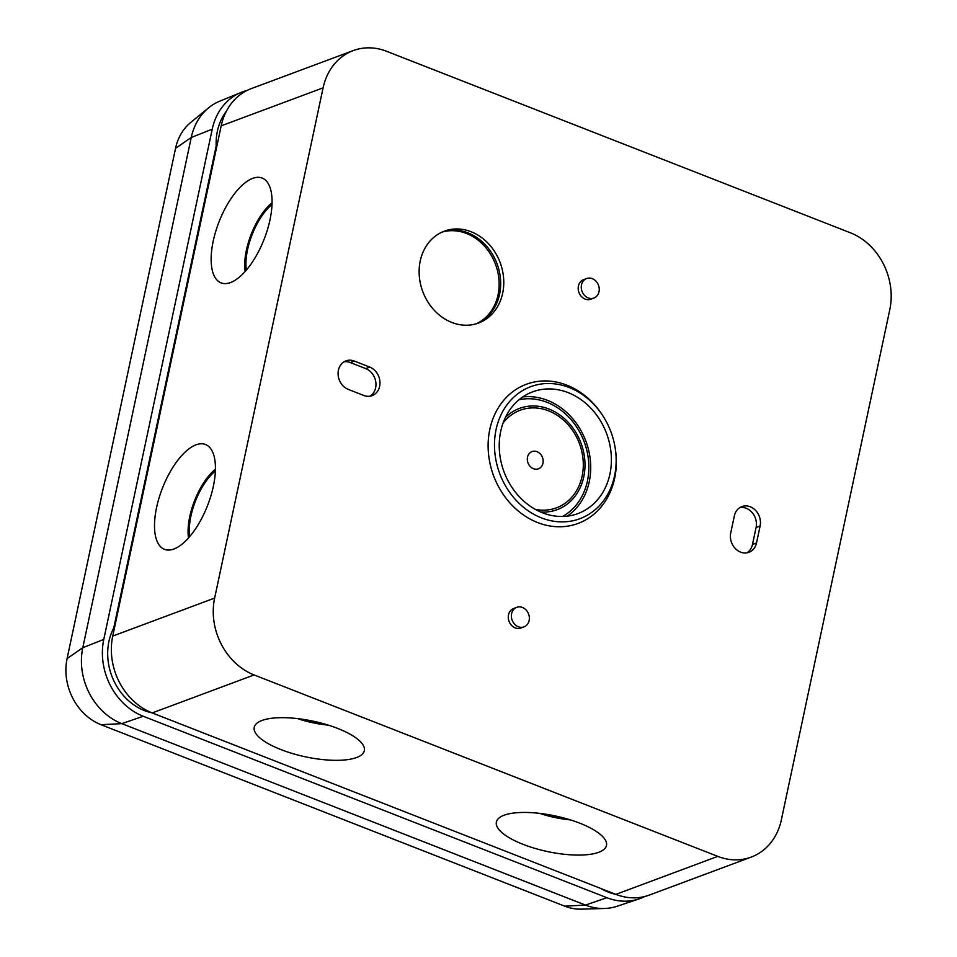 <?xml version="1.0" encoding="UTF-8"?>
<svg xmlns="http://www.w3.org/2000/svg" width="957" height="957" viewBox="0 0 957 957"><rect width="100%" height="100%" fill="white"/><g stroke="black" fill="none" stroke-linecap="round" stroke-linejoin="round"><path stroke-width="1.44" d="M272.003 204.607A43.807 18.817 -68.6 0 0 246.38 270.077A43.807 18.817 -68.6 0 1 247.564 249.657A43.807 18.817 -68.6 0 1 272.003 204.607M301.754 719.15A43.807 14.188 -168 0 0 324.256 723.935A43.807 14.188 -168 0 1 301.754 719.15M188.517 537.93A46.068 19.786 111.4 0 1 215.421 469.205M570.432 819.898A46.068 14.917 12 0 1 539.712 813.366M466.454 233.46A49.01 41.318 -110.4 0 1 498.824 278.272A49.01 41.318 -110.4 0 1 476.215 323.789A49.01 41.318 -110.4 0 0 498.824 278.272A49.01 41.318 -110.4 0 0 466.454 233.46A49.01 41.318 -110.4 0 0 442.038 232.108A49.01 41.318 -110.4 0 1 466.454 233.46M471.083 231.738A49.01 41.318 -110.4 0 1 503.597 277.985A49.01 41.318 -110.4 0 1 478.572 323.011A49.01 41.318 -110.4 0 1 451.812 322.437A49.01 41.318 -110.4 0 1 419.31 276.19A49.01 41.318 -110.4 0 1 444.323 231.163A49.01 41.318 -110.4 0 1 471.083 231.738M542.535 512.796A64.932 54.74 69.6 0 0 577.992 513.55A64.932 54.74 69.6 0 0 611.152 453.881A64.932 54.74 69.6 0 0 568.087 392.609A64.932 54.74 69.6 0 0 532.63 391.856A64.932 54.74 69.6 0 0 499.47 451.513A64.932 54.74 69.6 0 0 542.535 512.796M567.19 516.158A64.932 54.74 69.6 0 0 589.644 455.125A64.932 54.74 69.6 0 0 547.392 400.313A64.932 54.74 69.6 0 0 522.749 396.964M535.274 509.351A52.073 43.89 69.6 0 0 556.519 507.82A52.073 43.89 69.6 0 0 583.112 459.982A52.073 43.89 69.6 0 0 548.576 410.84A52.073 43.89 69.6 0 0 520.141 410.242A52.073 43.89 69.6 0 0 503.083 422.994A52.073 43.89 69.6 0 1 520.141 410.242A52.073 43.89 69.6 0 1 548.576 410.84A52.073 43.89 69.6 0 1 583.112 459.982A52.073 43.89 69.6 0 1 556.519 507.82A52.073 43.89 69.6 0 1 535.274 509.351M540.609 511.995A54.035 45.553 69.6 0 0 584.799 469.696A54.035 45.553 69.6 0 0 548.959 409.034A54.035 45.553 69.6 0 0 505.38 417.503M562.596 516.469A62.791 52.934 69.6 0 0 588.196 457.685A62.791 52.934 69.6 0 0 546.973 402.299A62.791 52.934 69.6 0 0 519.077 399.727M569.176 387.501A70.447 59.394 69.6 0 0 496.073 429.514A70.447 59.394 69.6 0 0 541.459 517.893A70.447 59.394 69.6 0 0 615.243 448.39A70.447 59.394 69.6 0 0 603.436 416.726A70.447 59.394 69.6 0 0 569.176 387.501M603.436 416.726L602.934 415.936A74.251 62.588 69.6 0 0 566.831 385.145A74.251 62.588 69.6 0 0 489.793 429.418A74.251 62.588 69.6 0 0 537.619 522.558A74.251 62.588 69.6 0 0 615.375 449.312L615.243 448.39M750.24 506.779A15.312 12.908 69.6 0 0 741.878 506.6A15.312 12.908 69.6 0 0 734.354 515.907L730.729 532.917A15.312 12.908 69.6 0 0 735.179 548.397A15.312 12.908 69.6 0 0 748.96 552.309A15.312 12.908 69.6 0 0 756.497 543.002L760.109 525.991A15.312 12.908 69.6 0 0 750.24 506.779M746.879 552.859A15.312 12.908 69.6 0 0 752.477 544.497L756.09 527.486A15.312 12.908 69.6 0 0 746.233 508.275A15.312 12.908 69.6 0 0 739.952 507.545M598.771 852.28A56.284 18.231 -168 0 0 606.487 845.462A56.284 18.231 -168 0 0 567.968 819.156A56.284 18.231 -168 0 0 504.1 815.232A56.284 18.231 -168 0 0 496.372 822.063A56.284 18.231 -168 0 0 534.891 848.369A56.284 18.231 -168 0 0 598.771 852.28M173.899 549.007A56.284 24.176 -68.6 0 0 210.851 496.013A56.284 24.176 -68.6 0 0 205.48 444.503A56.284 24.176 -68.6 0 0 196.041 444.826A56.284 24.176 -68.6 0 0 159.089 497.819A56.284 24.176 -68.6 0 0 164.46 549.33A56.284 24.176 -68.6 0 0 173.899 549.007M356.626 757.525A56.284 18.231 -168 0 0 364.354 750.707A56.284 18.231 -168 0 0 325.835 724.389A56.284 18.231 -168 0 0 261.955 720.477A56.284 18.231 -168 0 0 254.239 727.296A56.284 18.231 -168 0 0 292.758 753.614A56.284 18.231 -168 0 0 356.626 757.525M230.529 282.554A56.284 24.176 -68.6 0 0 267.481 229.56A56.284 24.176 -68.6 0 0 262.122 178.038A56.284 24.176 -68.6 0 0 252.672 178.373A56.284 24.176 -68.6 0 0 215.732 231.355A56.284 24.176 -68.6 0 0 221.091 282.877A56.284 24.176 -68.6 0 0 230.529 282.554M354.317 361.052A15.312 12.908 69.6 0 0 345.955 360.873A15.312 12.908 69.6 0 0 338.132 374.941A15.312 12.908 69.6 0 0 348.288 389.391L363.744 395.444A15.312 12.908 69.6 0 0 372.106 395.624A15.312 12.908 69.6 0 0 379.929 381.556A15.312 12.908 69.6 0 0 369.773 367.093L354.317 361.052L350.298 362.547A15.312 12.908 69.6 0 0 344.018 361.818M781.355 819.85A61.26 51.642 -110.4 0 1 751.233 857.089A61.26 51.642 -110.4 0 1 717.786 856.383L254.107 674.936A61.26 51.642 -110.4 0 1 214.643 598.077L323.095 87.853A61.26 51.642 -110.4 0 1 353.217 50.601A61.26 51.642 -110.4 0 1 386.664 51.319L850.342 232.766A61.26 51.642 -110.4 0 1 889.807 309.613L781.355 819.85M370.024 396.174A15.312 12.908 69.6 0 0 375.766 381.795A15.312 12.908 69.6 0 0 365.753 368.601L350.298 362.547M751.233 857.089L649.324 895.082A61.26 51.642 -110.4 0 1 615.877 894.376L152.211 712.929A61.26 51.642 -110.4 0 1 112.735 636.07L221.187 125.834A61.26 51.642 -110.4 0 1 251.308 88.594L353.217 50.601M112.711 630.101L114.122 629.574M216.174 145.512L217.083 145.165M566.4 818.69A43.807 14.188 12 0 1 543.887 813.917A43.807 14.188 12 0 0 566.4 818.69M189.737 536.53A43.807 18.817 111.4 0 1 215.361 471.059A43.807 18.817 111.4 0 0 190.922 516.122A43.807 18.817 111.4 0 0 189.737 536.53M297.579 718.611A46.068 14.917 -168 0 0 328.287 725.143M272.051 202.752A46.068 19.786 -68.6 0 0 245.159 271.477M593.902 298.046L590.804 299.206A10.419 8.78 -110.4 0 1 585.122 299.074A10.419 8.78 -110.4 0 1 578.219 289.253A10.419 8.78 -110.4 0 1 583.531 279.683L586.617 278.535A10.419 8.78 69.6 0 0 581.306 288.105A10.419 8.78 69.6 0 0 588.208 297.926A10.419 8.78 69.6 0 0 593.902 298.046A10.419 8.78 69.6 0 0 599.214 288.476A10.419 8.78 69.6 0 0 592.311 278.654A10.419 8.78 69.6 0 0 586.617 278.535M524.005 626.871L520.919 628.019A10.419 8.78 -110.4 0 1 515.237 627.9A10.419 8.78 -110.4 0 1 508.323 618.066A10.419 8.78 -110.4 0 1 513.646 608.496L516.732 607.348A10.419 8.78 69.6 0 0 511.409 616.918A10.419 8.78 69.6 0 0 518.323 626.751A10.419 8.78 69.6 0 0 524.005 626.871A10.419 8.78 69.6 0 0 529.329 617.301A10.419 8.78 69.6 0 0 522.414 607.468A10.419 8.78 69.6 0 0 516.732 607.348M477.005 323.55A49.01 41.318 69.6 0 0 500.415 278.176A49.01 41.318 69.6 0 0 467.997 232.886A49.01 41.318 69.6 0 0 442.804 231.773M533.432 468.691A9.187 7.752 69.6 0 0 542.966 463.212A9.187 7.752 69.6 0 0 537.044 451.68A9.187 7.752 69.6 0 0 527.51 457.159A9.187 7.752 69.6 0 0 533.432 468.691M644.755 896.506A61.26 51.642 -110.4 0 1 639.037 898.898L617.169 906.243A60.518 51.008 -110.4 0 1 604.465 908.492A60.518 51.008 -110.4 0 1 585.445 905.083L121.778 723.636A60.518 51.008 -110.4 0 1 82.792 647.722L191.244 137.485A60.518 51.008 -110.4 0 1 208.614 107.83A60.518 51.008 -110.4 0 1 219.691 101.203L241.032 92.458A61.26 51.642 -110.4 0 1 246.918 90.508M604.465 908.492L581.318 909.15A52.731 44.453 -110.4 0 1 564.75 906.171L101.071 724.724A52.731 44.453 -110.4 0 1 67.098 658.572L175.55 148.335A52.731 44.453 -110.4 0 1 190.682 122.484L208.614 107.83M639.037 898.898A61.26 51.642 -110.4 0 1 606.917 897.714L143.251 716.267A61.26 51.642 -110.4 0 1 103.775 639.408L212.227 129.183A61.26 51.642 -110.4 0 1 241.032 92.458M151.984 712.833A55.135 46.474 -110.4 0 1 113.727 628.043L216.186 146.002A55.135 46.474 -110.4 0 1 226.378 111.239M615.65 894.281A55.135 46.474 -110.4 0 1 600.876 888.503M756.09 527.486L760.109 525.991M752.477 544.497L756.497 543.002M365.753 368.601L369.773 367.093M615.877 894.376L717.786 856.383M152.211 712.929L254.107 674.936M112.735 636.07L214.643 598.077M221.187 125.834L323.095 87.853M212.227 129.183L191.244 137.485L175.55 148.335M103.775 639.408L82.792 647.722L67.098 658.572M143.251 716.267L121.778 723.636L101.071 724.724M606.917 897.714L585.445 905.083L564.75 906.171"/></g></svg>
